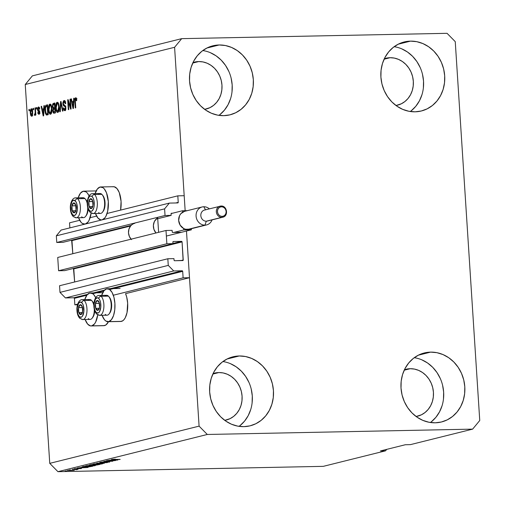 <?xml version="1.0" encoding="UTF-8"?>
<svg xmlns="http://www.w3.org/2000/svg" width="505" height="505" viewBox="0 0 505 505"><rect width="100%" height="100%" fill="white"/><g stroke="black" fill="none" stroke-linecap="round" stroke-linejoin="round"><path stroke-width="0.76" d="M69.538 222.831L79.689 220.3L69.538 222.831L69.867 227.881L69.538 222.831M90.124 217.699L96.619 216.083L90.124 217.699M73.446 268.37L74.639 281.973L73.793 268.887L182.071 241.908L181.522 241.352L172.975 243.479L181.522 241.352A0.568 0.505 -104 0 1 182.071 241.908L183.239 259.999L180.771 260.618L183.239 259.999A0.568 0.505 -104 0 1 182.766 260.574L174.604 260.738A0.568 0.505 -104 0 1 174.055 260.189L173.954 258.629L167.83 258.756L168.26 265.396L173.726 270.951L65.454 297.931L59.988 292.376L168.26 265.396L59.988 292.376L59.558 285.735L167.83 258.756L59.558 285.735L59.988 292.376L65.454 297.931L173.726 270.951L182.147 270.781L110.349 288.671L182.147 270.781A0.568 0.505 -104 0 1 182.696 271.337L183.113 277.838L113.322 295.229L183.113 277.838L189.495 277.712L125.556 293.645L189.495 277.712L186.478 231.044L199.09 426.138L207.296 434.47L57.949 471.683L207.296 434.47L472.642 429.13L410.42 444.634L472.642 429.13L479.75 420.495L455.251 41.644L447.051 33.317L181.699 38.651L174.591 47.293L181.699 38.651L447.051 33.317L455.251 41.644L479.75 420.495L472.642 429.13L207.296 434.47L199.09 426.138L49.749 463.356L25.25 84.505L32.358 75.87L181.699 38.651L32.358 75.87L25.25 84.505L174.591 47.293L185.158 210.686L184.192 195.719L177.817 195.845L178.233 202.353A0.568 0.505 -104 0 1 177.76 202.928L178.233 202.353L175.765 202.966L178.233 202.353L177.817 195.845L107.054 213.482L177.817 195.845L184.192 195.719L185.158 210.686L174.591 47.293L25.25 84.505L49.749 463.356L199.09 426.138L186.478 231.044L189.495 277.712L183.113 277.838L182.696 271.337L109.673 289.535L182.696 271.337L182.147 270.781L173.726 270.951L168.26 265.396L167.83 258.756L173.954 258.629L174.105 260.403L174.604 260.738L183.119 260.403L182.071 241.908L73.793 268.887A0.568 0.505 76 0 0 73.547 268.426M61.067 230.078L169.339 203.098L177.76 202.928L169.339 203.098L61.067 230.078L56.326 235.835L164.605 208.855L169.339 203.098L164.605 208.855L56.326 235.835L56.762 242.476L165.034 215.496L164.605 208.855L165.034 215.496L56.762 242.476L62.885 242.356L131.231 225.325L62.885 242.356L56.762 242.476L56.326 235.835L61.067 230.078M156.121 219.119L171.157 215.376L165.034 215.496L171.157 215.376L156.121 219.119M171.056 213.817L171.157 215.376L171.056 213.817A0.568 0.505 -104 0 1 171.53 213.243L171.056 213.817M172.552 213.224L171.53 213.243L172.552 213.224M71.615 240.102L72.815 253.706L71.969 240.614L130.606 226L71.969 240.614A0.568 0.505 76 0 0 71.716 240.153M172.773 232.47L180.935 232.306L172.773 232.47A0.568 0.505 -104 0 1 172.224 231.915L172.773 232.47M172.123 230.356L172.224 231.915L172.123 230.356L166 230.482L166.865 243.77L58.586 270.749L57.728 257.462L166 230.482L172.123 230.356M57.728 257.462L166 230.482L166.865 243.77L58.586 270.749L64.709 270.63L172.988 243.644L166.865 243.77L172.988 243.644L64.709 270.63L58.586 270.749L57.728 257.462M172.887 242.091L172.988 243.644L172.887 242.091A0.568 0.505 -104 0 1 173.36 241.516L172.887 242.091M181.522 241.352L173.36 241.516L181.522 241.352M65.454 297.931L73.875 297.761L87.58 294.346L73.875 297.761L65.454 297.931M93.419 292.894L104.503 290.129L93.419 292.894M74.418 298.316A0.568 0.505 76 0 0 73.875 297.761L74.418 298.316L74.841 304.818L77.701 304.105L74.841 304.818L77.499 304.767L74.841 304.818L74.418 298.316L86.835 295.223L74.418 298.316M103.759 291.006L92.743 293.752L103.759 291.006M198.724 61.559A24.177 21.582 -104 0 1 221.701 82.751A24.177 21.582 -104 0 1 206.128 109.055A24.177 21.582 -104 0 1 204.639 109.364L210.017 107.628L213.621 105.33L216.714 102.275L219.176 98.582L220.912 94.385L221.853 89.852L221.966 85.156L221.247 80.478L219.725 75.99L217.447 71.874L214.518 68.289L211.039 65.366L207.145 63.22L202.985 61.938L198.724 61.559L192.746 63.049L198.724 61.559L192.979 62.551A24.177 21.582 -104 0 1 194.431 62.128A24.177 21.582 -104 0 1 198.724 61.559M218.835 372.557A24.177 21.582 -104 0 1 241.813 393.742A24.177 21.582 -104 0 1 226.24 420.046A24.177 21.582 -104 0 1 224.75 420.356L230.129 418.62L233.733 416.328L236.826 413.273L239.288 409.574L241.024 405.382L241.964 400.85L242.078 396.154L241.358 391.47L239.831 386.988L237.558 382.872L234.629 379.287L231.151 376.364L227.256 374.218L223.096 372.93L218.835 372.557L212.857 374.047L218.835 372.557L213.091 373.548A24.177 21.582 -104 0 1 214.543 373.126A24.177 21.582 -104 0 1 218.835 372.557M410.193 368.707A24.177 21.582 -104 0 1 433.17 389.898A24.177 21.582 -104 0 1 417.597 416.202A24.177 21.582 -104 0 1 416.107 416.511L421.486 414.775L425.09 412.478L428.183 409.422L430.645 405.723L432.381 401.532L433.322 396.999L433.435 392.303L432.716 387.619L431.188 383.137L428.915 379.021L425.986 375.436L422.508 372.513L418.613 370.367L414.453 369.086L410.193 368.707L404.215 370.197L410.193 368.707L404.448 369.698A24.177 21.582 -104 0 1 405.9 369.275A24.177 21.582 -104 0 1 410.193 368.707M390.081 57.709A24.177 21.582 -104 0 1 413.058 78.9A24.177 21.582 -104 0 1 397.485 105.204A24.177 21.582 -104 0 1 395.996 105.513L401.374 103.778L404.978 101.48L408.072 98.424L410.533 94.732L412.269 90.534L413.21 86.002L413.324 81.305L412.604 76.627L411.076 72.146L408.804 68.03L405.875 64.438L402.397 61.515L398.502 59.375L394.342 58.088L390.081 57.709L384.103 59.199L390.081 57.709L384.337 58.706A24.177 21.582 -104 0 1 385.788 58.277A24.177 21.582 -104 0 1 390.081 57.709M410.294 111.51A35.558 31.739 76 0 0 422.433 74.071A35.558 31.739 76 0 0 394.14 46.7L395.617 46.959M410.508 41.132A35.558 31.739 -104 0 1 444.299 72.291A35.558 31.739 -104 0 1 421.391 110.974A35.558 31.739 -104 0 1 415.078 111.813L421.258 111.005L427.11 108.872L432.413 105.501L436.964 101.006L440.581 95.571L443.137 89.404L444.52 82.738L444.69 75.826L443.63 68.945L441.383 62.355L438.043 56.301L433.732 51.024L428.612 46.731L422.887 43.575L416.776 41.681L410.508 41.132L404.335 41.934L398.477 44.068L393.174 47.445L388.629 51.933L385.006 57.368L382.455 63.535L381.067 70.208L380.903 77.114L381.963 83.994L384.204 90.584L387.55 96.638L391.861 101.915L396.974 106.208L402.7 109.364L408.816 111.258L415.078 111.813A35.558 31.739 -104 0 1 381.294 80.648A35.558 31.739 -104 0 1 404.196 41.965A35.558 31.739 -104 0 1 410.508 41.132L398.23 44.188L410.508 41.132M430.405 422.508A35.558 31.739 76 0 0 442.544 385.062A35.558 31.739 76 0 0 414.251 357.698L415.729 357.95M430.62 352.124A35.558 31.739 -104 0 1 464.411 383.289A35.558 31.739 -104 0 1 441.503 421.972A35.558 31.739 -104 0 1 435.19 422.805L441.37 422.003L447.222 419.87L452.524 416.492L457.076 412.004L460.693 406.569L463.243 400.396L464.632 393.73L464.802 386.824L463.741 379.943L461.494 373.347L458.155 367.299L453.844 362.022L448.724 357.723L442.999 354.573L436.888 352.679L430.62 352.124L424.44 352.932L418.588 355.059L413.286 358.436L408.741 362.931L405.117 368.366L402.567 374.533L401.178 381.199L401.014 388.105L402.075 394.992L404.316 401.582L407.655 407.636L411.973 412.907L417.086 417.206L422.811 420.362L428.928 422.249L435.19 422.805A35.558 31.739 -104 0 1 401.406 391.646A35.558 31.739 -104 0 1 424.307 352.963A35.558 31.739 -104 0 1 430.62 352.124L418.342 355.185L430.62 352.124M239.048 426.353A35.558 31.739 76 0 0 251.187 388.913A35.558 31.739 76 0 0 222.894 361.548L224.371 361.801M239.263 355.974A35.558 31.739 -104 0 1 273.053 387.133A35.558 31.739 -104 0 1 250.145 425.816A35.558 31.739 -104 0 1 243.833 426.656L250.013 425.854L255.865 423.72L261.167 420.343L265.718 415.849L269.335 410.413L271.886 404.246L273.274 397.58L273.445 390.674L272.384 383.794L270.137 377.197L266.798 371.15L262.486 365.873L257.367 361.574L251.641 358.417L245.531 356.53L239.263 355.974L233.083 356.776L227.231 358.91L221.929 362.287L217.384 366.781L213.76 372.217L211.21 378.384L209.821 385.05L209.657 391.956L210.718 398.836L212.959 405.433L216.298 411.48L220.616 416.758L225.729 421.056L231.454 424.213L237.571 426.1L243.833 426.656A35.558 31.739 -104 0 1 210.048 395.491A35.558 31.739 -104 0 1 232.95 356.814A35.558 31.739 -104 0 1 239.263 355.974L226.985 359.036L239.263 355.974M218.936 115.361A35.558 31.739 76 0 0 231.075 77.915A35.558 31.739 76 0 0 202.783 50.55L204.26 50.803M219.151 44.977A35.558 31.739 -104 0 1 252.942 76.141A35.558 31.739 -104 0 1 230.034 114.824A35.558 31.739 -104 0 1 223.721 115.658L229.901 114.856L235.753 112.722L241.055 109.345L245.607 104.857L249.224 99.422L251.78 93.248L253.163 86.582L253.333 79.676L252.273 72.796L250.025 66.199L246.686 60.152L242.375 54.875L237.255 50.576L231.53 47.426L225.419 45.532L219.151 44.977L212.977 45.785L207.119 47.912L201.817 51.289L197.272 55.784L193.649 61.219L191.098 67.386L189.71 74.052L189.545 80.958L190.606 87.845L192.847 94.435L196.192 100.489L200.504 105.76L205.617 110.058L211.343 113.215L217.459 115.108L223.721 115.658A35.558 31.739 -104 0 1 189.937 84.499A35.558 31.739 -104 0 1 212.839 45.816A35.558 31.739 -104 0 1 219.151 44.977L206.873 48.038L219.151 44.977M108.013 321.723A16.501 7.291 88.8 0 1 102.073 315.303L104.554 319.861L105.898 321.066L108.745 321.628A16.501 7.291 88.8 0 1 108.013 321.723L120.771 321.47A16.501 7.291 -91.2 0 0 121.503 321.369L108.745 321.628L111.428 319.69L113.537 315.549L114.755 309.843L114.9 303.429L113.947 297.293L112.041 292.363L109.465 289.39L106.624 288.828A16.501 7.291 88.8 0 0 101.669 295.393L103.942 290.766L106.624 288.828A16.501 7.291 88.8 0 1 107.35 288.734A16.501 7.291 88.8 0 1 114.944 304.256A16.501 7.291 88.8 0 1 108.745 321.628L121.503 321.369A16.501 7.291 -91.2 0 0 127.374 310.663A16.501 7.291 -91.2 0 0 125.556 293.645L126.704 297.035L127.658 303.17L127.033 312.589L125.335 317.607L124.179 319.431L122.892 320.707L120.739 321.47M91.089 325.94A16.501 7.291 88.8 0 1 85.149 319.52L87.63 324.077L90.389 325.883L91.815 325.845A16.501 7.291 88.8 0 1 91.089 325.94L103.847 325.687A16.501 7.291 -91.2 0 0 104.573 325.586L91.815 325.845L94.498 323.907L95.647 322.083L97.736 314.849A16.501 7.291 88.8 0 1 91.815 325.845L104.573 325.586A16.501 7.291 -91.2 0 0 108.461 321.717L105.962 324.923L103.809 325.687M89.694 293.051A16.501 7.291 88.8 0 1 90.427 292.95A16.501 7.291 88.8 0 1 95.679 297.685L93.886 294.813L92.541 293.607L89.694 293.051L87.018 294.983L84.745 299.61A16.501 7.291 88.8 0 1 89.694 293.051M101.915 219.896A16.501 7.291 88.8 0 1 101.436 219.946A16.501 7.291 88.8 0 1 95.489 213.52L97.97 218.084L100.735 219.883L102.162 219.845L104.844 217.907L105.993 216.083L107.691 211.065L108.322 201.653L106.517 192.841L104.232 188.813L102.881 187.607L100.04 187.052A16.501 7.291 88.8 0 1 100.773 186.951A16.501 7.291 88.8 0 1 108.348 202.189A16.501 7.291 88.8 0 1 102.408 219.776M95.091 193.611A16.501 7.291 88.8 0 1 100.04 187.052L97.358 188.99L95.091 193.611M84.985 224.119A16.501 7.291 88.8 0 1 84.505 224.163A16.501 7.291 88.8 0 1 78.565 217.737L81.046 222.301L82.391 223.507L85.238 224.062L87.921 222.131L89.069 220.3L91.153 213.066A16.501 7.291 88.8 0 1 85.484 223.993M83.843 191.168A16.501 7.291 88.8 0 0 83.117 191.269L80.434 193.207L78.161 197.827A16.501 7.291 88.8 0 1 83.117 191.269L85.957 191.831L87.302 193.03L89.095 195.902A16.501 7.291 88.8 0 0 83.843 191.168L96.6 190.915M70.511 107.085L69.999 99.207L70.454 99.094L71.091 108.992L70.612 109.112L68.263 101.682L68.775 109.572L68.32 109.68L67.683 99.788L68.169 99.668L70.511 107.085L68.169 99.668L67.683 99.788L68.32 109.68L68.775 109.572L68.263 101.682L70.612 109.112L71.091 108.992L70.454 99.094L69.999 99.207L70.46 99.201L69.999 99.207L70.511 107.085L70.971 107.079L70.511 107.085M65.726 109.516L64.716 109.535L63.718 107.824L63.276 108.07L63.744 108.057L63.276 108.07L64.804 110.69L65.89 107.666L63.333 103.639L64.103 101.726L65.296 103.778L65.738 103.538C65.549 101.448 64.993 100.457 64.066 100.558L62.885 103.778L63.346 103.771L62.885 103.778L62.904 102.591L63.561 100.848L64.362 100.533L65.183 101.215L65.738 103.538L65.296 103.778L64.886 102.174L64.204 101.707L63.516 102.281L63.352 103.847L63.8 104.888L65.423 105.886L65.877 108.771L65.486 110.128L64.804 110.69L63.788 110.134L63.447 109.213L63.276 108.07L63.718 107.824L64.053 109.187L65.012 109.383L65.416 107.483L65.063 106.574L63.403 105.665L62.885 103.778L63.706 105.974L65.233 106.782L65.435 107.754L64.577 109.553L65.852 109.528M59.817 111.801L60.55 101.562L61.017 101.448L62.961 111.018L62.494 111.132L60.884 102.654L60.291 111.687L59.817 111.801L60.291 111.687L60.884 102.654L62.494 111.132L62.961 111.018L61.017 101.448L60.55 101.562L61.042 101.555L60.55 101.562L59.817 111.801M57.122 102.288L58.22 102.932L58.952 105.053L59.016 110.399L58.384 111.996L57.576 112.463L56.989 112.186L56.042 110.096L55.784 104.977L56.421 102.856L57.122 102.288L55.941 104.118L55.727 107.786C55.878 110.671 56.56 112.224 57.778 112.438C58.946 111.611 59.413 109.736 59.167 106.801L58.511 103.519L57.317 102.263M49.881 104.093L50.98 104.737L51.712 106.858L51.775 112.205L51.144 113.802L50.336 114.269L49.749 113.991L48.796 111.902L48.543 106.782L49.181 104.661L49.881 104.093L48.701 105.924L48.486 109.585C48.638 112.476 49.32 114.029 50.538 114.244C51.706 113.417 52.173 111.536 51.927 108.607L51.27 105.324L50.077 104.068M43.714 108.764L43.903 105.709L44.377 105.596L43.626 115.834L43.184 115.948L41.151 106.397L41.618 106.284L42.193 109.143L43.714 108.764L42.193 109.143L41.618 106.284L41.151 106.397L43.184 115.948L43.626 115.834L44.377 105.596L43.903 105.709L44.371 105.703L43.903 105.709L43.714 108.764L44.143 108.752L43.714 108.764M29.025 110.854L28.93 109.446L29.385 109.332L29.473 110.746L29.025 110.854L29.473 110.746L29.385 109.332L28.93 109.446L29.391 109.434L28.93 109.446L29.025 110.854M112.798 186.793L114.225 186.755L116.99 188.561L119.268 192.588L121.08 201.394L120.588 210.105A16.501 7.291 -91.2 0 0 113.524 186.698L100.773 186.951M30.243 112.849L30.325 110.229L31.215 108.745L32.251 109.724L32.705 113.48L31.979 116.049L31.411 116.194L30.672 115.247L30.243 112.849L31.695 116.194L32.673 112.167C32.585 110.052 32.099 108.91 31.215 108.745L30.243 112.849L30.704 112.836L30.243 112.849M33.21 109.812L33.115 108.398L33.57 108.285L33.665 109.699L33.21 109.812L33.665 109.699L33.57 108.285L33.115 108.398L33.576 108.392L33.115 108.398L33.21 109.812M35.167 111.681L34.927 107.95L35.382 107.836L35.849 115.033L35.394 115.146L35.318 113.997L34.965 115.348L34.416 115.127L34.517 114.061L35.154 113.492L35.167 111.681L35.186 113.17L34.416 115.127L34.87 115.405L35.318 113.997L35.394 115.146L35.849 115.033L35.382 107.836L34.927 107.95L35.388 107.937L34.927 107.95L35.167 111.681L35.628 111.668L35.167 111.681M36.322 109.036L36.227 107.622L36.682 107.514L36.77 108.928L36.322 109.036L36.77 108.928L36.682 107.514L36.227 107.622L36.688 107.615L36.227 107.622L36.322 109.036M38.841 113.372L39.712 113.354L38.841 113.372L38.203 112.356L37.755 112.596L38.235 112.59L37.755 112.596L38.923 114.395L39.794 112.091L37.944 109.244L38.456 107.982L39.207 109.231L39.649 108.992L38.424 106.946L37.503 109.535L37.976 109.528L37.49 109.295L37.692 107.748L38.525 106.927L39.22 107.382L39.649 108.992L39.207 109.231L38.456 107.982L37.989 109.591L39.529 110.936L39.781 112.956L38.923 114.395L37.907 113.417L37.755 112.596L38.203 112.356L38.841 113.372L39.352 112.35L37.881 111.037L37.503 109.535L39.352 112.35L38.74 113.385L40.015 113.36M44.983 110.526L45.418 105.905L46.119 105.179L47.603 104.794L48.24 114.686L46.308 114.982L45.362 113.221L44.983 110.526L46.308 114.982L48.24 114.686L47.603 104.794L46.315 105.109C45.16 105.81 44.711 107.615 44.983 110.526L45.444 110.519L44.983 110.526M52.368 106.555L52.76 103.86L54.843 102.988L55.481 112.88L53.865 113.253L53.24 112.817L52.76 110.721L53.126 108.834L52.368 106.555L53.126 108.834L52.772 111.031L54.13 113.221L55.481 112.88L54.843 102.988L53.498 103.323L54.862 103.272L53.498 103.323L52.368 106.555L52.829 106.549L52.368 106.555M73.528 101.335L73.717 98.286L74.191 98.166L73.433 108.411L72.998 108.518L70.965 98.967L71.432 98.854L72.007 101.713L73.528 101.335L72.007 101.713L71.432 98.854L70.965 98.967L72.998 108.518L73.433 108.411L74.191 98.166L73.717 98.286L74.178 98.273L73.717 98.286L73.528 101.335L73.957 101.322L73.528 101.335M75.668 98.841L76.312 100.773L76.754 100.527L76.343 98.21L75.617 97.68L76.343 98.21L76.754 100.527L76.312 100.773L75.876 98.892L75.283 99.535L75.731 107.836L75.283 107.95L74.866 98.967L75.617 97.68L74.847 101.234L75.283 107.95L75.731 107.836L75.264 99.7L75.668 98.841L77 98.81M405.313 444.741L410.42 444.634L405.313 444.741L380.423 450.94L405.313 444.741M57.949 471.683L323.301 466.349L385.53 450.839L380.423 450.94L385.53 450.839L323.301 466.349L57.949 471.683L49.749 463.356L57.949 471.683M113.271 460.693L106.164 460.838L115.544 460.547L106.107 461.267L112.773 461.235L103.841 461.418L113.271 460.693L103.841 461.418L112.773 461.235L106.107 461.267L115.544 460.547L106.164 460.838L113.271 460.693M109.358 462.113L108.177 461.848L101.77 462.492L101.114 462.138L104.592 461.892L100.116 462.315C99.334 462.523 99.744 462.618 101.347 462.605L99.744 462.441L102.66 461.98L104.592 461.892L101.454 462.498L109.572 462.056L101.347 462.605L109.724 461.955M104.27 463.356L96.707 463.192L107.413 462.574L98.014 463.11L104.27 463.356L98.014 463.11L107.413 462.574L96.707 463.192L104.27 463.356M102.332 463.861L102.332 463.861C103.064 463.571 102.073 463.464 99.365 463.527L93.172 464.051L100.173 463.514L102.521 463.609L101.53 464.013L93.778 464.379L92.8 464.221L93.172 464.051L96.019 464.385L102.704 463.697M95.091 465.667L95.091 465.667C95.824 465.376 94.833 465.263 92.125 465.332L85.932 465.85L92.926 465.32L95.281 465.414L94.29 465.818L86.538 466.184L85.56 466.027L85.932 465.85L88.779 466.191L95.464 465.503M70.612 469.991L69.337 470.016L70.612 469.991M74.052 470.357L67.102 470.559L74.317 470.237M111.668 459.443L120.184 459.392L112.912 459.525L115.392 459.152L111.668 459.443L115.392 459.152L112.703 459.512L119.729 459.506L111.422 459.544M82.353 467.384L88.072 467.39L77.309 468.028L82.353 467.384L77.309 468.028L87.63 467.504L82.353 467.384M81.217 468.571L74.292 468.76L81.526 468.438M73.667 469.227L72.392 469.252L73.667 469.227M74.456 469.511L78.035 469.334L74.456 469.511M66.426 471.032L65.145 471.058L66.426 471.032M82.473 466.74C81.659 467.03 82.612 467.138 85.332 467.062L82.056 466.967L83.761 466.418L92.686 466.241L88.609 466.923L85.332 467.062L92.686 466.241L83.761 466.418L82.012 466.929M89.656 464.953C88.829 465.162 89.265 465.25 90.963 465.225L89.208 465.118L91.001 464.619L99.933 464.436L96.663 465.042L90.963 465.225L99.933 464.436L91.001 464.619L89.208 465.124M112.16 459.954L117.886 459.96L107.123 460.598L112.16 459.954L107.123 460.598L117.444 460.074L112.16 459.954M386.735 449.368L385.53 450.839L386.735 449.368M83.249 467.396L86.923 467.466L82.025 467.706L83.237 467.283L82.025 467.706L86.923 467.466L83.249 467.396M75.794 468.823L75.371 468.697M74.475 468.709L74.159 468.842M77.164 469.581L76.545 469.467M76.369 469.366L76.388 469.694L76.369 469.366M75.7 469.505L76.053 469.587M73.263 470.111L68.238 470.477M83.786 466.948L91.19 466.374L84.348 466.513L91.184 466.273L85.799 466.948L83.786 466.948L83.559 466.469L84.341 466.412L83.571 466.708M94.328 465.566L91.657 465.446L94.044 465.692L89.259 466.077L86.974 465.667L91.651 465.345L86.98 465.831M95.767 464.625L98.431 464.568L95.445 465.004L94.605 464.935L94.946 464.537L95.767 464.625L94.612 464.972L95.615 465.004L98.431 464.568L95.767 464.625M91.594 464.707L94.725 464.644L91.411 465.111L90.37 465.042L90.679 464.695L91.594 464.707L90.363 465.061L91.588 465.111L94.725 464.644L91.594 464.707M101.555 463.527L101.29 463.887L98.898 463.64L101.29 463.887L98.709 464.183L94.214 463.868L98.892 463.54L94.22 464.026M107.704 461.961L108.304 462.138M100.116 462.315L99.712 462.485M113.057 459.967L116.737 460.036L111.832 460.276L113.051 459.853L111.832 460.276L116.737 460.036L113.057 459.967M68.093 470.357L73.13 470.37M86.696 465.711L88.085 466.09L94.044 465.692M93.936 463.906L95.893 464.284L101.29 463.887M32.219 115.759L31.929 115.172M31.714 109.755L31.966 109.156M32.206 108.865L31.6 110.204M31.859 114.957L32.408 115.992M31.645 115.165L32.187 114.054L32.206 112.059L31.323 109.768L30.679 111.327L30.95 114.382L31.645 115.165L30.691 112.665L31.272 109.774L32.219 112.287L32.68 112.274L32.219 112.287L31.645 115.165L32.478 115.153L31.562 115.178L32.838 115.153M31.272 109.774L32.623 109.736M32.263 109.755L31.411 109.774M35.779 113.985L35.318 113.997L35.779 113.985M34.416 115.127L35.11 115.115L34.416 115.127L34.87 115.405M34.832 114.111L34.517 114.061M35.722 113.158L35.186 113.17L35.722 113.158M38.456 107.982L39.838 107.944M39.453 107.963L38.645 107.982M39.441 114.016L39.175 113.372M39.807 112.344L39.352 112.35L39.807 112.344M39.762 111.775L39.169 111.788L39.762 111.775M39.712 111.479L38.639 111.504L39.712 111.479M39.687 111.384L38.885 110.317M38.891 107.963L39.175 107.306M39.201 107.268L38.879 108.032M38.822 109.945L39.718 111.397M39.093 112.994L39.447 114.029M43.209 110.065L43.013 109.124L43.209 110.065M41.644 106.391L41.151 106.397L41.644 106.391M43.468 109.118L42.193 109.143L43.468 109.118M43.645 109.957L43.417 112.937L43.84 112.931L43.417 112.937L43.335 114.862L43.695 114.856L43.335 114.862L42.42 110.26L44.055 109.945L42.42 110.26L43.335 114.862L43.645 109.957M46.308 114.982L47.009 114.995M47.464 114.881L46.845 113.871M46.555 106.227L47.59 105.084L46.46 106.58M46.813 113.789L47.508 114.913M46.946 113.833L47.71 113.644L47.224 106.063L47.71 113.644L48.171 113.631L46.946 113.833L48.183 113.808L46.321 113.789L45.437 110.425L45.45 107.969L46.447 106.252L47.678 106.05L46.031 106.448L45.5 107.597L45.677 112.394L46.214 113.694L46.946 113.833L46.321 113.789M51.018 113.953L50.468 113.101L51.529 113.07L50.323 113.101L51.598 113.076M48.947 109.579L48.486 109.585L48.947 109.579M49.32 105.911L48.701 105.924L49.32 105.911M50.172 105.229L50.683 104.352M50.79 104.251L50.071 105.539M50.38 112.886L51.024 113.966M49.963 105.248L49.193 106.22L48.922 109.162L49.376 112.022L50.374 113.101L51.245 112.097L51.497 109.055L51.024 106.239L49.963 105.248C50.86 105.419 51.365 106.568 51.472 108.701L51.933 108.695L51.472 108.701L50.456 113.088L49.275 111.693L48.941 109.503L49.963 105.248L51.365 105.204M53.24 111.018L52.772 111.031L53.24 111.018M54.313 108.998L53.126 108.834L54.401 108.809L53.883 107.963M53.801 104.421L54.774 103.298L53.726 104.769M53.871 107.931L54.3 109.011M54.679 107.918L53.852 107.931L52.823 106.435L53.132 104.712L54.925 104.245L54.464 104.257L54.685 107.729L53.852 107.931L54.868 107.944M55.487 111.996L55.083 112.047M54.212 112.022L54.95 111.839L54.761 108.884L53.36 109.528L53.322 111.46L54.212 112.022L53.214 110.753L53.524 109.288L55.222 108.872L54.761 108.884L54.95 111.839L55.411 111.826L54.212 112.022L55.424 111.996L53.902 112.072L55.424 112.015M53.852 107.931L55.146 107.716L54.685 107.729L54.464 104.257L53.088 104.775L52.836 106.631L53.334 107.912L54.875 107.944M58.258 112.148L57.709 111.296L58.769 111.264L57.564 111.302L58.839 111.277M56.188 107.773L55.727 107.786L56.188 107.773M56.56 104.106L55.941 104.118L56.56 104.106M57.412 103.424L57.924 102.547M58.031 102.446L57.311 103.733M57.62 111.081L58.271 112.16M57.204 103.443L56.434 104.415L56.162 107.357L56.617 110.223L57.614 111.296L58.485 110.292L58.738 107.256L58.264 104.434L57.204 103.443C58.1 103.613 58.605 104.762 58.713 106.902L59.173 106.89L58.713 106.902L57.696 111.283L56.516 109.888L56.181 107.704L57.204 103.443L58.612 103.399M61.572 104.163L61.162 104.175L61.572 104.163M61.263 102.648L60.884 102.654L61.263 102.648M64.103 101.726L65.517 101.682M65.284 110.406L64.823 109.547M64.716 109.535L65.732 109.516M65.896 107.742L65.435 107.754L65.896 107.742M65.77 106.776L65.233 106.782L65.77 106.776M65.618 106.277L64.495 106.296L65.618 106.277M65.77 106.271L63.706 105.974L64.981 105.949L64.444 105.204M64.356 101.701L64.874 100.785M64.956 100.716L64.274 102.01M64.419 105.141L65.372 106.145M64.722 109.187L65.549 110.614M68.8 101.669L68.263 101.682L68.8 101.669M68.2 99.775L67.683 99.788L68.2 99.775M73.023 102.635L72.827 101.694L73.023 102.635M71.457 98.961L70.965 98.967L71.457 98.961M73.282 101.688L72.007 101.713L73.282 101.688M73.452 102.528L73.231 105.507L73.648 105.501L73.231 105.507L73.149 107.432L73.509 107.426L73.149 107.432L72.228 102.831L73.869 102.521L72.228 102.831L73.149 107.432L73.452 102.528M76.533 98.822L75.769 98.841M75.308 101.221L74.847 101.234L75.308 101.221M76.16 98.822L76.337 98.204M76.425 98.033L76.141 98.942M219.902 114.616L224.447 110.128L228.071 104.693L230.621 98.526M232.01 91.859L232.174 84.947L231.113 78.067M228.872 71.476L225.527 65.423L221.215 60.145L216.102 55.853L210.377 52.697M240.014 425.614L244.559 421.126L248.182 415.684L250.732 409.517M252.115 402.851L252.285 395.945L251.225 389.065M248.984 382.468L245.638 376.421L241.327 371.143L236.207 366.845L230.488 363.688M431.371 421.763L435.916 417.275L439.539 411.84L442.09 405.666M443.472 399L443.642 392.095L442.582 385.214M440.341 378.624L436.995 372.57L432.684 367.293L427.565 362.994L421.845 359.844M411.259 110.772L415.804 106.277L419.428 100.842L421.978 94.675M423.367 88.009L423.531 81.103L422.47 74.216M420.229 67.626L416.884 61.572L412.572 56.301L407.459 52.002L401.734 48.846M90.831 208.098L91.216 208.603A4.981 2.197 88.8 0 1 90.086 208.211L90.363 207.593L90.831 208.098L90.363 207.593L90.086 208.211L90.641 208.571L91.771 208.294L92.661 206.766L93.084 204.411L92.623 200.712L91.153 198.736L90.023 199.014L88.848 201.653L88.874 205.459L90.086 208.211A4.981 2.197 88.8 0 1 89.17 206.595A4.981 2.197 88.8 0 1 88.848 201.653A4.981 2.197 88.8 0 1 90.578 198.705A4.981 2.197 88.8 0 1 92.623 200.712A4.981 2.197 88.8 0 1 92.939 205.655L92.623 200.712L90.578 198.705L88.848 201.653L89.17 206.595L90.363 207.593L89.17 206.595L88.848 201.653L90.578 198.705L92.623 200.712L92.939 205.655A4.981 2.197 88.8 0 1 91.216 208.603L92.939 205.655L91.216 208.603L90.831 208.098M93.715 213.47A9.955 4.4 -91.2 0 0 97.32 204.967A9.955 4.4 -91.2 0 0 94.561 194.501A9.955 4.4 88.8 0 1 97.282 205.617A9.955 4.4 88.8 0 1 93.135 213.564L100.432 213.419A9.955 4.4 -91.2 0 0 104.579 205.472A9.955 4.4 -91.2 0 0 101.859 194.356A9.955 4.4 88.8 0 1 102.225 194.76A9.955 4.4 88.8 0 1 104.63 203.376A9.955 4.4 88.8 0 1 102.572 212.087A9.955 4.4 88.8 0 1 98.608 212.58M102.572 212.087L103.216 211.229A8.989 3.971 -91.2 0 0 105.072 203.37A8.989 3.971 -91.2 0 0 102.9 195.586A8.989 3.971 -91.2 0 0 102.565 195.22L104.371 198.616L105.078 203.641L104.44 208.603L103.203 211.248M92.15 196.622A7.682 3.396 88.8 0 1 94.05 206.747A7.682 3.396 88.8 0 1 89.644 210.686A2.279 1.862 134.4 0 0 90.086 212.264A2.279 1.862 -45.6 0 1 89.644 210.686L88.533 208.963L87.775 206.438L87.554 201.994L88.457 198.105L89.549 196.495L90.843 195.978L92.15 196.622L93.261 198.345L94.012 200.87L94.239 205.314L93.747 208.06L92.245 210.812L90.944 211.33L89.644 210.686A7.682 3.396 88.8 0 1 87.737 200.561A7.682 3.396 88.8 0 1 92.15 196.622A2.279 1.862 -45.6 0 1 94.561 194.501A2.279 1.862 134.4 0 0 92.15 196.622M93.135 213.564A9.955 4.4 88.8 0 1 91.31 212.725A2.279 1.862 -45.6 0 1 90.086 212.264L93.135 213.564M98.248 194.425A9.955 4.4 88.8 0 1 101.859 194.356L94.561 194.501L101.859 194.356A9.955 4.4 -91.2 0 0 100.034 193.51L92.737 193.661A9.955 4.4 88.8 0 1 94.561 194.501A9.955 4.4 -91.2 0 0 92.156 193.756M92.756 201.445L92.939 205.661L92.674 201.571L88.848 201.653L92.756 201.445M92.573 206.526L89.17 206.595L92.573 206.526M97.414 309.881L97.8 310.379A4.981 2.197 88.8 0 1 96.663 309.988L96.947 309.376L97.414 309.881L96.947 309.376L96.663 309.988L97.225 310.354L98.349 310.07L99.523 307.438L99.498 303.631L98.791 301.554L97.73 300.513L96.606 300.797L95.432 303.429L95.458 307.242L96.663 309.988A4.981 2.197 88.8 0 1 95.754 308.378A4.981 2.197 88.8 0 1 95.432 303.429A4.981 2.197 88.8 0 1 97.156 300.488A4.981 2.197 88.8 0 1 99.201 302.489A4.981 2.197 88.8 0 1 99.523 307.438L99.201 302.489L97.156 300.488L95.432 303.429L95.754 308.378L96.947 309.376L95.754 308.378L95.432 303.429L97.156 300.488L99.201 302.489L99.523 307.438A4.981 2.197 88.8 0 1 97.8 310.379L99.523 307.438L97.8 310.379L97.414 309.881M100.299 315.246A9.955 4.4 -91.2 0 0 103.897 306.75A9.955 4.4 -91.2 0 0 101.145 296.284A9.955 4.4 88.8 0 1 103.86 307.4A9.955 4.4 88.8 0 1 99.719 315.347L107.016 315.202A9.955 4.4 -91.2 0 0 111.157 307.248A9.955 4.4 -91.2 0 0 108.442 296.132A9.955 4.4 88.8 0 1 108.809 296.542A9.955 4.4 88.8 0 1 111.214 305.159A9.955 4.4 88.8 0 1 109.156 313.864A9.955 4.4 88.8 0 1 105.191 314.356M109.156 313.864L109.793 313.012A8.989 3.971 -91.2 0 0 111.655 305.146A8.989 3.971 -91.2 0 0 109.484 297.369A8.989 3.971 -91.2 0 0 109.149 297.003L110.955 300.399L111.655 305.424L111.024 310.386L109.787 313.024M98.728 298.404A7.682 3.396 88.8 0 1 100.634 308.523A7.682 3.396 88.8 0 1 96.228 312.462A2.279 1.862 134.4 0 0 96.67 314.041A2.279 1.862 -45.6 0 1 96.228 312.462L95.11 310.745L94.359 308.22L94.138 303.776L95.546 298.96L97.427 297.754L98.728 298.404L99.845 300.121L100.596 302.647L100.817 307.097L99.409 311.907L98.191 312.999L96.228 312.462A7.682 3.396 88.8 0 1 94.321 302.343A7.682 3.396 88.8 0 1 98.728 298.404A2.279 1.862 -45.6 0 1 101.145 296.284A2.279 1.862 134.4 0 0 98.728 298.404M99.719 315.347A9.955 4.4 88.8 0 1 97.894 314.508A2.279 1.862 -45.6 0 1 96.67 314.041L99.719 315.347M104.825 296.208A9.955 4.4 88.8 0 1 108.442 296.132L101.145 296.284L108.442 296.132A9.955 4.4 -91.2 0 0 106.618 295.292L99.321 295.438A9.955 4.4 88.8 0 1 101.145 296.284A9.955 4.4 -91.2 0 0 98.74 295.539M99.334 303.221L99.523 307.438L99.258 303.353L95.432 303.429L99.334 303.221M99.15 308.309L95.754 308.378L99.15 308.309M80.484 314.097L80.869 314.602A4.981 2.197 88.8 0 1 79.739 314.211L80.017 313.592L80.484 314.097L80.017 313.592L79.739 314.211L80.295 314.571L81.425 314.293L82.599 311.654L82.574 307.848L81.867 305.771L80.806 304.73L79.184 305.639L78.363 308.896L78.824 312.595L79.739 314.211A4.981 2.197 88.8 0 1 78.824 312.595A4.981 2.197 88.8 0 1 78.509 307.646A4.981 2.197 88.8 0 1 80.232 304.704A4.981 2.197 88.8 0 1 82.277 306.705A4.981 2.197 88.8 0 1 82.599 311.654L82.277 306.705L80.232 304.704L78.509 307.646L78.824 312.595L80.017 313.592L78.824 312.595L78.509 307.646L80.232 304.704L82.277 306.705L82.599 311.654A4.981 2.197 88.8 0 1 80.869 314.602L82.599 311.654L80.869 314.602L80.484 314.097M83.369 319.469A9.955 4.4 -91.2 0 0 86.974 310.966A9.955 4.4 -91.2 0 0 84.215 300.5L91.512 300.349A9.955 4.4 88.8 0 1 91.885 300.759A9.955 4.4 88.8 0 1 93.848 305.443A9.955 4.4 -91.2 0 0 91.512 300.349L84.215 300.5A2.279 1.862 134.4 0 0 81.804 302.621A7.682 3.396 88.8 0 1 83.71 312.746A7.682 3.396 88.8 0 1 79.298 316.679A2.279 1.862 134.4 0 0 79.739 318.257A2.279 1.862 -45.6 0 1 79.298 316.679L77.757 313.782L77.214 307.993L78.622 303.177L80.503 301.977L82.397 303.36L83.35 305.525L83.893 311.314L82.479 316.13L81.267 317.216L79.298 316.679A7.682 3.396 88.8 0 1 77.398 306.56A7.682 3.396 88.8 0 1 81.804 302.621A2.279 1.862 -45.6 0 1 84.215 300.5A9.955 4.4 88.8 0 1 86.936 311.617A9.955 4.4 88.8 0 1 82.795 319.564A9.955 4.4 88.8 0 1 80.97 318.724A2.279 1.862 -45.6 0 1 79.739 318.257M81.816 299.755A9.955 4.4 -91.2 0 1 84.215 300.5A9.955 4.4 88.8 0 0 82.391 299.654C78.313 299.276 76.596 306.756 76.924 309.78C77.013 313.453 77.953 316.281 79.746 318.264L82.795 319.564L90.092 319.419A9.955 4.4 -91.2 0 0 94.284 309.174A9.955 4.4 88.8 0 1 92.232 318.087A9.955 4.4 88.8 0 1 88.268 318.579M92.87 317.228A8.989 3.971 -91.2 0 0 94.713 310.701L94.094 314.602L92.232 318.087M93.873 304.124A8.989 3.971 -91.2 0 0 92.554 301.586A8.989 3.971 -91.2 0 0 92.226 301.22L94.031 304.616M87.902 300.425A9.955 4.4 88.8 0 1 91.512 300.349A9.955 4.4 -91.2 0 0 89.688 299.509L82.391 299.654M82.41 307.444L82.599 311.661L82.334 307.57L78.509 307.646L82.41 307.444M82.227 312.526L78.824 312.595L82.227 312.526M73.907 212.315L74.292 212.82A4.981 2.197 88.8 0 1 73.156 212.428L73.44 211.816L73.907 212.315L73.44 211.816L73.156 212.428L73.717 212.788L74.841 212.51L76.015 209.878L75.7 204.929L74.222 202.953L73.099 203.231L71.925 205.87L71.95 209.676L73.156 212.428A4.981 2.197 88.8 0 1 72.247 210.812A4.981 2.197 88.8 0 1 71.925 205.87A4.981 2.197 88.8 0 1 73.648 202.922A4.981 2.197 88.8 0 1 75.7 204.929A4.981 2.197 88.8 0 1 76.015 209.878L75.7 204.929L73.648 202.922L71.925 205.87L72.247 210.812L73.44 211.816L72.247 210.812L71.925 205.87L73.648 202.922L75.7 204.929L76.015 209.878A4.981 2.197 88.8 0 1 74.292 212.82L76.015 209.878L74.292 212.82L73.907 212.315M76.792 217.687A9.955 4.4 -91.2 0 0 80.39 209.184A9.955 4.4 -91.2 0 0 77.637 198.718L84.935 198.572A9.955 4.4 88.8 0 1 85.301 198.976A9.955 4.4 88.8 0 1 87.27 203.66A9.955 4.4 -91.2 0 0 84.935 198.572L77.637 198.718A2.279 1.862 134.4 0 0 75.22 200.845A7.682 3.396 88.8 0 1 77.126 210.964A7.682 3.396 88.8 0 1 72.72 214.903A2.279 1.862 134.4 0 0 73.162 216.481A2.279 1.862 -45.6 0 1 72.72 214.903L71.173 211.999L70.631 206.21L72.038 201.394L73.919 200.195L75.813 201.577L76.766 203.742L77.309 209.531L75.901 214.347L74.683 215.433L72.72 214.903A7.682 3.396 88.8 0 1 70.814 204.777A7.682 3.396 88.8 0 1 75.22 200.845A2.279 1.862 -45.6 0 1 77.637 198.718A9.955 4.4 88.8 0 1 80.352 209.834A9.955 4.4 88.8 0 1 76.211 217.788A9.955 4.4 88.8 0 1 74.386 216.942A2.279 1.862 -45.6 0 1 73.162 216.481L76.211 217.788L83.508 217.636A9.955 4.4 -91.2 0 0 87.7 207.397A9.955 4.4 88.8 0 1 85.648 216.304A9.955 4.4 88.8 0 1 81.684 216.796M85.648 216.304L86.292 215.446A8.989 3.971 -91.2 0 0 88.129 208.918L87.516 212.82L86.279 215.465M87.289 202.341A8.989 3.971 -91.2 0 0 85.976 199.803A8.989 3.971 -91.2 0 0 85.642 199.437L87.447 202.833M73.168 216.487C71.375 214.499 70.435 211.671 70.346 207.997C70.018 204.973 71.729 197.493 75.813 197.878A9.955 4.4 88.8 0 1 77.637 198.718A9.955 4.4 -91.2 0 0 75.232 197.973M81.318 198.642A9.955 4.4 88.8 0 1 84.935 198.572A9.955 4.4 -91.2 0 0 83.11 197.726L75.813 197.878M75.826 205.661L76.015 209.878L75.75 205.787L71.925 205.87L75.826 205.661M75.643 210.749L72.247 210.812L75.643 210.749M221.064 206.034A5.688 5.075 76 0 0 219.631 206.292A5.688 5.075 76 0 0 216.43 212.599A5.688 5.075 76 0 0 221.796 217.339A0.852 0.379 -91.2 0 0 222.112 216.399A4.835 4.318 -104 0 1 217.466 211.683A4.835 4.318 -104 0 1 221.493 206.785A0.852 0.379 -91.2 0 0 221.102 206.027A0.852 0.379 -91.2 0 0 221.064 206.034A0.852 0.379 88.8 0 1 221.102 206.027A0.852 0.379 88.8 0 1 221.493 206.785L219.858 207.189L218.514 208.256L217.674 209.834L217.466 211.683L217.914 213.514L218.955 215.054L220.432 216.071L222.112 216.399L223.747 216.001L225.091 214.928L225.931 213.35L226.139 211.507L225.691 209.676L224.649 208.136L223.172 207.119L221.493 206.785A4.835 4.318 -104 0 1 226.139 211.507A4.835 4.318 -104 0 1 222.112 216.399A0.852 0.379 88.8 0 1 221.796 217.339A5.688 5.075 -104 0 1 216.386 212.352A5.688 5.075 -104 0 1 220.054 206.166A5.688 5.075 -104 0 1 221.064 206.034M202.145 206.962L184.723 211.305A9.248 8.25 76 0 0 182.602 212.201A9.248 8.25 76 0 0 178.663 220.445A9.248 8.25 76 0 0 183.656 228.506A9.248 8.25 76 0 0 187.551 229.466L204.973 225.123A9.248 8.25 -104 0 1 196.186 217.024A9.248 8.25 -104 0 1 202.145 206.962A9.248 8.25 -104 0 1 203.786 206.747L205.51 209.79L203.786 206.747A9.248 8.25 76 0 0 196.085 216.102A9.248 8.25 76 0 0 204.973 225.123L206.299 221.203A5.688 5.075 -104 0 1 200.832 215.648A5.688 5.075 -104 0 1 205.567 209.891M222.806 217.207C228.746 216.108 227.086 205.51 221.102 206.027L204.557 210.03A5.688 5.075 76 0 0 200.895 216.216A5.688 5.075 76 0 0 206.299 221.203L221.796 217.339L206.299 221.203A5.688 5.075 76 0 0 207.309 221.07L222.806 217.207A5.688 5.075 -104 0 1 221.796 217.339A5.688 5.075 76 0 0 223.229 217.081M156.683 218.621L154.372 221.55L153.387 225.318L153.892 229.289L155.982 232.982A9.671 8.636 -104 0 1 157.68 217.933M134.835 223.298A9.671 8.636 76 0 0 131.085 239.181M189.501 229.163L185.562 229.245L183.656 228.506L183.751 229.964L191.401 229.813L191.332 228.714L191.401 229.813L166.511 236.018L191.401 229.813L183.751 229.964L173.796 232.445L183.751 229.964L183.656 228.506L180.178 225.186L178.663 220.445L179.559 215.654L180.853 213.684L184.407 211.393M158.608 232.325L157.73 218.722L158.608 232.325M131.837 224.788L130.599 226.006L128.92 229.163L128.497 232.855L129.4 236.523L131.477 239.604M187.38 210.642L182.507 210.743L171.088 213.59L182.507 210.743L182.602 212.201L182.507 210.743L187.38 210.642M187.551 229.466A9.248 8.25 76 0 0 189.192 229.251L206.614 224.908A9.248 8.25 -104 0 1 204.973 225.123L187.551 229.466M203.786 206.747A9.248 8.25 -104 0 1 209.316 208.843A9.248 8.25 76 0 0 203.786 206.747M208.268 220.71A5.688 5.075 -104 0 1 206.299 221.203L204.973 225.123A9.248 8.25 76 0 0 212.068 219.883A9.248 8.25 -104 0 1 206.614 224.908M107.35 288.734L120.108 288.475M90.427 292.95L103.184 292.692M101.436 219.946L101.757 219.94M84.505 224.163L84.827 224.157M34.75 114.124L35.306 114.111M46.637 113.877L47.912 113.852M102.225 194.76L102.9 195.586M90.092 212.27C88.299 210.282 87.359 207.454 87.27 203.78C86.942 200.756 88.653 193.276 92.737 193.661M108.809 296.542L109.484 297.369M96.676 314.047C94.883 312.065 93.943 309.237 93.854 305.563C93.52 302.539 95.237 295.059 99.321 295.438M91.885 300.759L92.554 301.586M85.301 198.976L85.976 199.803"/></g></svg>
